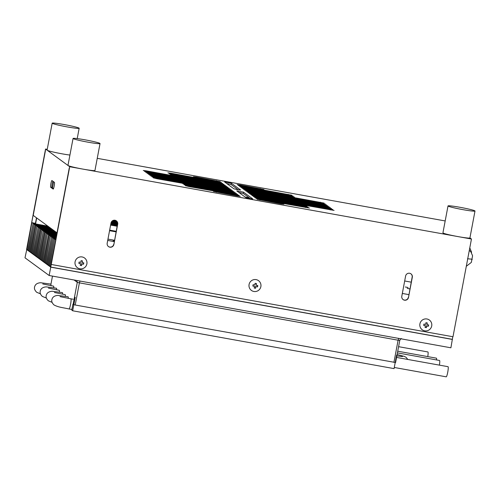 <?xml version="1.0" encoding="UTF-8"?>
<svg xmlns="http://www.w3.org/2000/svg" width="500" height="500" viewBox="0 0 500 500"><rect width="100%" height="100%" fill="white"/><g stroke="black" fill="none" stroke-linecap="round" stroke-linejoin="round"><path stroke-width="0.75" d="M419.919 323.85A6.044 5.975 126.2 0 0 424.694 330.838A6.044 5.975 126.2 0 0 431.706 325.975A6.044 5.975 126.2 0 0 426.931 318.988A6.044 5.975 126.2 0 0 419.919 323.85M425.656 324.4L423.938 324.069L423.688 325.412L425.406 325.75L425.044 327.4L426.381 327.638L426.744 325.988L428.375 326.256L428.625 324.913L427 324.644L427.269 322.931L425.931 322.688L425.656 324.4M427 322.881L427 324.644M428.375 326.256L426.744 325.988M426.456 325.775L426.381 327.638M423.713 325.288L425.406 325.75M428.356 324.869L428.125 326.081M426.138 327.463L425.075 327.269M249.081 284.481A6.044 5.975 126.2 0 0 253.856 291.469A6.044 5.975 126.2 0 0 260.869 286.6A6.044 5.975 126.2 0 0 256.094 279.619A6.044 5.975 126.2 0 0 249.081 284.481M254.819 285.031L253.1 284.7L252.85 286.044L254.569 286.381L254.206 288.031L255.544 288.269L255.906 286.619L257.538 286.887L257.787 285.544L256.163 285.275L256.431 283.556L255.094 283.319L254.819 285.031M256.163 283.512L256.163 285.275M257.538 286.887L255.906 286.619M255.613 286.406L255.544 288.269M252.875 285.912L254.569 286.381M257.519 285.5L257.288 286.706M255.3 288.094L254.237 287.9M75.088 261.806A6.044 5.975 126.2 0 0 79.862 268.788A6.044 5.975 126.2 0 0 86.875 263.925A6.044 5.975 126.2 0 0 82.1 256.944A6.044 5.975 126.2 0 0 75.088 261.806M80.831 262.356L79.112 262.025L78.856 263.369L80.575 263.706L80.213 265.356L81.55 265.594L81.912 263.944L83.544 264.212L83.8 262.869L82.169 262.6L82.444 260.881L81.1 260.644L80.831 262.356M82.169 260.837L82.169 262.6M83.544 264.212L81.912 263.944M81.625 263.731L81.55 265.594M78.881 263.238L80.575 263.706M83.525 262.825L83.3 264.031M81.306 265.413L80.244 265.225M469.787 247.856L471.581 252.275M471.369 262.2L472.562 255.906M467.537 258.75L472.188 259.219L472.069 259.669L472.156 259.331M466.3 266.3L471.319 262.413M469.306 250.413L470.662 251.394L472.581 255.769M469.256 250.669L470.662 251.394M114.338 240.994L113.106 240.85L114.319 241.175M409.919 288.95L407.225 288.406L409.931 288.881M408.1 287.512L405.3 286.994L408.1 287.512M107.713 240.438L114.231 241.612M402.325 293.45L408.844 294.619M411.2 282.156L404.681 280.981M35.344 223.875L36.494 217.806M35.569 223.912L36.694 217.956M245.125 197.025A92.675 5.981 -169.3 0 1 249.269 197.831M439.406 365.138A5.15 0.688 -79.8 0 0 439.594 360.494A5.15 0.688 -79.8 0 0 439.55 360.475A5.15 0.688 -79.8 0 0 439.506 360.481M446.175 376.806A5.15 0.688 -79.8 0 0 446.213 376.825A5.15 0.688 -79.8 0 0 447.775 372.044A5.15 0.688 -79.8 0 0 448.081 366.706A5.15 0.688 -79.8 0 0 448.038 366.688A5.15 0.688 -79.8 0 0 447.994 366.694M436.594 359.944A5.15 0.688 -79.8 0 0 436.438 358.181A5.15 0.688 -79.8 0 0 436.394 358.162A5.15 0.688 -79.8 0 0 436.35 358.169M427.762 356.613A5.15 0.688 -79.8 0 0 427.95 351.969A5.15 0.688 -79.8 0 0 427.906 351.95A5.15 0.688 -79.8 0 0 427.863 351.95M393.925 362.362L398.113 340.2L79.4 282.856L75.213 305.012L395.575 362.531M75.213 305.012L73.106 304.506L77.294 282.35L74.075 279.994M116.112 231.681L111.675 230.769L116.137 231.544M114.488 240.281L107.963 239.106M111.45 221.863L117.562 222.963M117.587 223.15L111.35 222.031M111.112 222.6L117.587 223.762M117.569 223.944L111.062 222.769M110.938 223.363L117.463 224.537M117.425 224.713L110.906 223.538M110.794 224.131L117.312 225.306M117.281 225.481L110.763 224.306M110.65 224.9L117.169 226.075M109.663 230.125L116.181 231.3M117.137 226.25L110.612 225.075M116.075 231.869L109.55 230.694M117.4 222.325L111.85 221.325M112.006 221.169L117.325 222.125M116.931 221.444L112.656 220.675M112.912 220.538L116.756 221.231M115.487 220.387L114.475 220.206M448.019 205.925L442.931 232.856A13.731 0.887 10.7 0 0 443.031 232.994A13.731 0.887 10.7 0 0 457.163 236.444A13.731 0.887 10.7 0 0 469.913 237.95L475 211.025A13.731 0.887 -169.3 0 1 462.25 209.519A13.731 0.887 -169.3 0 1 448.119 206.069A13.731 0.887 -169.3 0 1 448.019 205.925A13.731 0.887 -169.3 0 1 460.769 207.438A13.731 0.887 -169.3 0 1 474.9 210.888A13.731 0.887 -169.3 0 1 475 211.025M73.156 138.6A13.731 0.887 -169.3 0 1 73.056 138.463A13.731 0.887 -169.3 0 1 85.806 139.969A13.731 0.887 -169.3 0 1 99.938 143.419A13.731 0.887 -169.3 0 1 100.037 143.556A13.731 0.887 -169.3 0 1 87.287 142.05A13.731 0.887 -169.3 0 1 73.156 138.6M73.056 138.463L67.969 165.387A13.731 0.887 10.7 0 0 68.069 165.525A13.731 0.887 10.7 0 0 82.2 168.975A13.731 0.887 10.7 0 0 94.95 170.487L100.037 143.556M52.181 123.175A13.731 0.887 -169.3 0 1 64.931 124.688A13.731 0.887 -169.3 0 1 79.069 128.131A13.731 0.887 -169.3 0 1 79.169 128.275A13.731 0.887 -169.3 0 1 66.419 126.762A13.731 0.887 -169.3 0 1 52.281 123.312A13.731 0.887 -169.3 0 1 52.181 123.175L47.094 150.1A13.731 0.887 10.7 0 0 47.194 150.244A13.731 0.887 10.7 0 0 56.056 152.65A13.731 0.887 10.7 0 0 69.919 155.056M452.788 336.719L450.9 347.794L49.156 275.506L25 257.819L26.775 249.506M452.475 339.45L50.731 267.162L49.156 275.506M26.575 249.475L31.844 222.675L26.95 249.75L27.781 250.356L33.069 223.575L27.981 250.5L28.806 251.106L34.094 224.325L29.006 251.25L29.831 251.856L35.119 225.075L30.031 252L30.863 252.606L35.95 225.681L31.056 252.756L31.888 253.363L36.975 226.438L32.081 253.506L32.912 254.112L38.2 227.331L33.112 254.256L33.938 254.862L39.225 228.081L34.137 255.006L34.962 255.613L40.25 228.831L35.163 255.756L35.994 256.369L41.081 229.438L36.188 256.512L37.019 257.119L42.106 230.194L37.212 257.262L38.044 257.869L43.331 231.088L38.244 258.012L39.069 258.619L44.356 231.838L39.269 258.762L40.094 259.375L45.181 232.444L40.294 259.519L41.125 260.125L46.212 233.2L41.319 260.269L42.15 260.875L47.237 233.95L42.344 261.019L43.175 261.625L48.463 234.844L43.369 261.769L44.2 262.381L49.288 235.45L44.4 262.525L45.225 263.131L50.312 236.206L45.425 263.275L46.256 263.881L51.537 237.1L46.45 264.025L47.281 264.631L52.562 237.85L47.475 264.775L48.306 265.381L53.594 238.6L48.5 265.531L49.331 266.137L54.619 239.356L49.531 266.281L50.356 266.887L55.644 240.106L50.731 267.162M452.3 339.319L50.556 267.031M50.444 266.444L49.531 266.281M55.775 239.562L54.619 239.356M54.419 239.213L55.794 239.456M49.413 265.694L48.5 265.531M55.875 239.013L53.594 238.6M53.394 238.456L55.894 238.906M48.388 264.944L47.475 264.775M55.981 238.469L52.562 237.85M52.369 237.706L56 238.363M47.362 264.188L46.45 264.025M56.081 237.919L51.537 237.1M51.344 236.956L56.1 237.812M46.337 263.438L45.425 263.275M56.188 237.369L50.512 236.35M50.312 236.206L56.206 237.262M45.312 262.688L44.4 262.525M56.288 236.819L49.488 235.594M49.288 235.45L56.312 236.719M44.281 261.938L43.369 261.769M56.394 236.275L48.463 234.844M48.263 234.7L56.413 236.169M43.256 261.181L42.344 261.019M56.5 235.725L47.431 234.094M47.237 233.95L56.519 235.619M42.231 260.431L41.319 260.269M56.6 235.175L46.406 233.344M46.212 233.2L56.619 235.069M36.188 256.512L37.1 256.675M56.256 232.281L41.275 229.587M41.081 229.438L56.062 232.138M36.075 255.925L35.163 255.756M55.231 231.531L40.25 228.831M40.05 228.688L55.038 231.388M35.05 255.175L34.137 255.006M54.206 230.775L39.225 228.081M39.025 227.938L54.006 230.631M34.025 254.419L33.112 254.256M53.181 230.025L38.2 227.331M38 227.188L52.981 229.881M32.994 253.669L32.081 253.506M52.156 229.275L37.169 226.581M36.975 226.438L51.956 229.131M31.969 252.919L31.056 252.756M51.125 228.525L36.144 225.825M35.95 225.681L50.931 228.381M30.944 252.169L30.031 252M50.1 227.769L35.119 225.075M34.919 224.931L49.906 227.625M29.919 251.412L29.006 251.25M49.075 227.019L34.094 224.325M33.894 224.181L48.875 226.875M28.894 250.662L27.981 250.5M48.05 226.269L33.069 223.575M32.869 223.431L47.85 226.125M27.862 249.913L26.95 249.75M35.425 223.431L32.038 222.819M31.844 222.675L35.45 223.325M41.206 259.681L40.294 259.519M56.706 234.631L45.381 232.594M45.181 232.444L56.725 234.525M40.181 258.931L39.269 258.762M56.806 234.081L44.356 231.838M44.156 231.694L56.825 233.975M39.156 258.175L38.244 258.012M56.913 233.531L43.331 231.088M43.131 230.944L56.931 233.425M38.125 257.425L37.212 257.262M57.013 232.981L42.3 230.338M42.106 230.194L57.038 232.881M396.6 355.15L394.056 368.612L72.663 310.781L75.206 297.319M72.869 304.331A5.219 0.7 100.2 0 1 72.794 304.75L71.775 310.131L72.663 310.781M237.65 189.7L233.888 188.8L224.625 181.994L231.344 183.238L240.588 190L237.65 189.7M249.788 198.588L246.025 197.688L236.756 190.881L243.481 192.125L252.725 198.894L249.788 198.588M53.144 189.081A3.431 0.456 -79.8 0 0 53.169 189.094A3.431 0.456 -79.8 0 0 54.188 186.012A3.431 0.456 -79.8 0 0 54.413 182.35L51.95 180.538A3.431 0.456 -79.8 0 0 51.919 180.531A3.431 0.456 -79.8 0 0 50.881 183.713A3.431 0.456 -79.8 0 0 50.675 187.275L53.2 189.088M47.237 149.344L45.55 149.037L69.713 166.731L471.456 239.019L469.925 237.894M445.181 220.944L97.244 158.338M240.881 185.562L237.1 184.619L240.056 184.956L263.931 189.513L240.881 185.562M196.4 177.1L220.275 181.656L197.225 177.706L193.444 176.769L196.4 177.1L196.319 177.531M236.488 195.362L240.275 196.3L237.312 195.963L213.438 191.412L236.488 195.362L236.406 195.8M280.969 203.819L257.094 199.269L280.144 203.219L283.931 204.156L280.969 203.819M242.131 186.475L238.35 185.538L241.306 185.875L291.962 195.244L242.131 186.475M243.381 187.387L239.6 186.45L242.556 186.788L293.212 196.163L243.381 187.387M244.631 188.306L240.85 187.369L243.806 187.706L294.462 197.075L244.631 188.306M171.694 173.8L167.906 172.862L170.869 173.2L221.525 182.569L171.694 173.8M172.944 174.719L169.156 173.775L172.119 174.112L222.775 183.487L172.944 174.719M174.194 175.631L170.406 174.694L173.369 175.031L224.025 184.4L174.194 175.631M257.131 197.456L253.344 196.519L256.306 196.856L306.962 206.225L257.131 197.456M258.381 198.375L254.594 197.438L257.556 197.769L308.212 207.144L258.381 198.375M259.631 199.288L255.844 198.35L258.806 198.688L309.462 208.056L259.631 199.288M186.694 184.781L182.906 183.844L185.869 184.181L236.525 193.556L186.694 184.781M187.944 185.7L184.156 184.762L187.119 185.1L237.775 194.469L187.944 185.7M189.188 186.612L185.406 185.675L188.369 186.012L239.025 195.381L189.188 186.612M245.881 189.219L242.1 188.281L245.056 188.619L324.1 203.1L245.881 189.219M247.131 190.138L243.344 189.2L246.306 189.531L325.35 204.013L247.131 190.138M248.381 191.05L244.594 190.113L247.556 190.45L326.6 204.931L248.381 191.05M249.631 191.969L245.844 191.031L248.806 191.363L327.85 205.844L249.631 191.969M250.881 192.881L247.094 191.944L250.056 192.281L329.1 206.762L250.881 192.881M252.131 193.8L248.344 192.856L251.306 193.194L330.35 207.675L252.131 193.8M253.381 194.713L249.594 193.775L252.556 194.112L331.6 208.588L253.381 194.713M254.631 195.625L250.844 194.688L253.806 195.025L332.85 209.506L254.631 195.625M255.881 196.544L252.094 195.606L255.056 195.944L334.1 210.419L255.881 196.544M147.05 171.438L143.269 170.5L146.231 170.837L225.275 185.319L147.05 171.438M148.3 172.356L144.519 171.412L147.481 171.75L226.525 186.231L148.3 172.356M149.55 173.269L145.769 172.331L148.731 172.669L227.775 187.144L149.55 173.269M150.8 174.188L147.019 173.244L149.981 173.581L229.025 188.062L150.8 174.188M152.05 175.1L148.269 174.163L151.231 174.5L230.275 188.975L152.05 175.1M153.3 176.012L149.519 175.075L152.481 175.413L231.525 189.894L153.3 176.012M154.55 176.931L150.769 175.994L153.731 176.325L232.775 190.806L154.55 176.931M155.8 177.844L152.019 176.906L154.981 177.244L234.025 191.725L155.8 177.844M157.05 178.762L153.269 177.825L156.231 178.156L235.275 192.638L157.05 178.762M69.713 166.731L51.244 264.469L452.987 336.756L471.456 239.019M408.494 297.431A3.431 3.394 -53.8 0 1 403.119 299.6A3.431 3.394 -53.8 0 1 401.8 296.225L405.613 276.031A3.431 3.394 -53.8 0 1 410.988 273.863A3.431 3.394 -53.8 0 1 412.312 277.238L408.494 297.431L412.15 277.119A3.431 3.394 126.2 0 0 410.913 273.806M113.881 244.419A3.431 3.394 -53.8 0 1 108.506 246.588A3.431 3.394 -53.8 0 1 107.188 243.219L111 223.019A3.431 3.394 -53.8 0 1 116.381 220.856A3.431 3.394 -53.8 0 1 117.7 224.225L113.881 244.419L117.537 224.112A3.431 3.394 126.2 0 0 116.3 220.8M51.244 264.469L69.281 167.881L57.006 232.831L33.225 215.413L45.462 150.444L27.081 246.775L45.55 149.037M238.325 189.819L231.1 184.525L226.663 183.506M250.463 198.706L243.238 193.412L238.8 192.394M403.044 299.538A3.431 3.394 126.2 0 0 408.338 297.312M108.431 246.531A3.431 3.394 126.2 0 0 113.725 244.306M52.875 181.219A3.431 0.456 -79.8 0 0 52.013 184.875A3.431 0.456 -79.8 0 0 51.962 187.506L53.5 188.631M53.612 181.762L52.456 187.869M69 308.944A5.15 0.688 -79.8 0 0 69.044 308.962C62.344 307.45 58.788 307.45 53.981 304.938C52.106 303.069 51.4 301.331 51.881 299.706C52.413 297.119 54.4 295.681 57.838 295.394L68.037 296.756A5.15 0.688 100.2 0 1 68.081 296.775A5.15 0.688 100.2 0 1 68.25 298.331M52.069 302.35L48.325 300.794C46.444 298.931 45.744 297.188 46.225 295.569C46.756 292.975 48.738 291.537 52.181 291.25L62.381 292.613A5.15 0.688 100.2 0 1 62.425 292.631A5.15 0.688 100.2 0 1 62.594 294.194M65.419 296.306A5.15 0.688 -79.8 0 0 65.25 294.7A5.15 0.688 -79.8 0 0 65.213 294.681L54.413 292.488M71.9 309.475L69.044 308.962A5.15 0.688 -79.8 0 0 70.575 304.344A5.15 0.688 -79.8 0 0 70.912 298.844A5.15 0.688 -79.8 0 0 70.869 298.825L60.069 296.631M50.95 285.663A5.15 0.688 -79.8 0 0 50.781 284.106A5.15 0.688 -79.8 0 0 50.738 284.088L40.538 282.725C37.094 283.012 35.112 284.45 34.581 287.038C34.1 288.656 34.8 290.4 36.681 292.269L40.425 293.825M56.606 289.806A5.15 0.688 -79.8 0 0 56.438 288.244A5.15 0.688 -79.8 0 0 56.394 288.225L46.194 286.869C42.756 287.156 40.769 288.594 40.237 291.181C39.756 292.8 40.462 294.544 42.337 296.413L46.356 298.044M48.425 288.106L59.225 290.3A5.15 0.688 100.2 0 1 59.269 290.319A5.15 0.688 100.2 0 1 59.425 292.106M42.769 283.962L53.569 286.156A5.15 0.688 100.2 0 1 53.606 286.175A5.15 0.688 100.2 0 1 53.775 287.775M399.762 340.369L398.113 340.2L398.744 338.306M80.031 280.956L79.4 282.856L77.294 282.35L76.712 280.469M52.469 276.106L50.956 284.125L52.488 276.106M260.144 188.575L260.062 189.013M239.975 185.387L240.056 184.956M216.406 181.156L216.488 180.719M216.319 192.181L216.4 191.75M260.056 199.6L259.975 200.031M280.062 203.656L280.144 203.219M288.181 194.306L288.094 194.744M241.225 186.306L241.306 185.875M289.431 195.219L289.344 195.662M242.475 187.219L242.556 186.788M290.681 196.137L290.594 196.575M243.725 188.137L243.806 187.706M217.738 181.631L217.656 182.069M170.787 173.631L170.869 173.2M218.988 182.55L218.906 182.987M172.037 174.544L172.119 174.112M220.238 183.463L220.156 183.9M173.287 175.463L173.369 175.031M303.175 205.287L303.094 205.731M256.225 197.288L256.306 196.856M304.425 206.206L304.344 206.644M257.475 198.2L257.556 197.769M305.675 207.119L305.594 207.562M258.725 199.119L258.806 198.688M232.738 192.613L232.656 193.056M185.787 184.613L185.869 184.181M233.988 193.531L233.906 193.969M187.037 185.531L187.119 185.1M235.238 194.444L235.156 194.887M188.287 186.444L188.369 186.012M320.319 202.162L320.238 202.6M244.975 189.05L245.056 188.619M321.569 203.075L321.488 203.512M246.225 189.963L246.306 189.531M322.819 203.994L322.738 204.431M247.475 190.881L247.556 190.45M324.069 204.906L323.988 205.344M248.725 191.794L248.806 191.363M325.319 205.819L325.238 206.262M249.975 192.712L250.056 192.281M326.569 206.737L326.488 207.175M251.225 193.625L251.306 193.194M327.819 207.65L327.738 208.094M252.475 194.544L252.556 194.112M329.069 208.569L328.988 209.006M253.725 195.456L253.806 195.025M330.319 209.481L330.238 209.919M254.975 196.375L255.056 195.944M221.488 184.375L221.406 184.819M146.15 171.269L146.231 170.837M222.738 185.294L222.656 185.731M147.4 172.181L147.481 171.75M223.988 186.206L223.906 186.65M148.65 173.1L148.731 172.669M225.238 187.125L225.156 187.562M149.9 174.013L149.981 173.581M226.488 188.038L226.406 188.481M151.15 174.931L151.231 174.5M227.738 188.956L227.656 189.394M152.4 175.844L152.481 175.413M228.988 189.869L228.906 190.306M153.65 176.762L153.731 176.325M230.238 190.787L230.156 191.225M154.9 177.675L154.981 177.244M231.488 191.7L231.406 192.138M156.15 178.588L156.231 178.156M231.1 184.525L231.344 183.238M243.238 193.412L243.481 192.125M51.962 187.506L50.675 187.275M407.819 359.456L406.087 357.325L404.356 356.419L397.106 354.506M402.469 356.575L396.844 355.887M439.55 360.475L397.413 352.894M448.038 366.688L396.556 357.425M73.188 299.244L70.869 298.825M446.213 376.825L394.269 367.475M436.394 358.162L397.731 351.206M427.906 351.95L398.587 346.675M401.625 338.706C401.294 338.344 400.675 338.906 399.775 340.387L395.588 362.55M77.213 138.6L79.169 128.275"/></g></svg>
